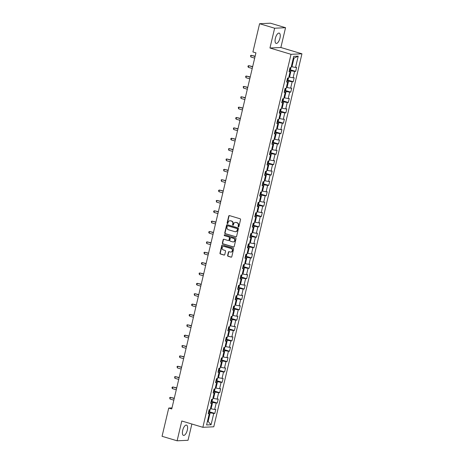 <?xml version="1.0" encoding="UTF-8"?>
<svg xmlns="http://www.w3.org/2000/svg" width="464" height="464" viewBox="0 0 464 464"><rect width="100%" height="100%" fill="white"/><g stroke="black" fill="none" stroke-linecap="round" stroke-linejoin="round"><path stroke-width="0.7" d="M238.397 226.873A0.476 0.429 -92.7 0 0 238.919 226.542L240.555 219.611A0.679 0.609 -92.7 0 0 240.12 218.782L229.483 215.598A0.679 0.609 -92.7 0 0 228.735 216.073L227.099 223.004A0.476 0.429 -92.7 0 0 227.928 223.254L228.137 222.355A2.163 1.955 -92.7 0 1 230.521 220.835L231.408 221.102A2.163 1.955 -92.7 0 1 232.806 223.752L232.597 224.651A0.476 0.429 -92.7 0 0 233.421 224.895L233.636 224.002A2.163 1.955 -92.7 0 1 236.019 222.476L236.907 222.743A2.163 1.955 -92.7 0 1 238.299 225.394L238.09 226.293A0.476 0.429 -92.7 0 0 238.397 226.873M187.299 430.14A5.371 2.198 106.7 0 0 186.54 425.099A5.371 2.198 106.7 0 0 182.7 430.354A5.371 2.198 106.7 0 0 183.46 435.389A5.371 2.198 106.7 0 0 187.299 430.14M279.96 38.152A5.371 2.198 106.7 0 0 279.2 33.112A5.371 2.198 106.7 0 0 275.361 38.367A5.371 2.198 106.7 0 0 276.121 43.401A5.371 2.198 106.7 0 0 279.96 38.152M227.627 255.438A0.679 0.609 -92.7 0 0 228.062 256.267L231.043 257.16A0.679 0.609 -92.7 0 0 231.791 256.685L233.612 248.988A0.679 0.609 -92.7 0 0 233.172 248.165L222.54 244.98A0.679 0.609 -92.7 0 0 221.792 245.456L219.971 253.153A0.679 0.609 -92.7 0 0 220.412 253.976L224.013 255.055A0.679 0.609 -92.7 0 0 224.762 254.579L225.539 251.291A0.679 0.609 -92.7 0 0 225.104 250.461L223.312 249.922A1.81 1.636 -92.7 0 1 223.642 246.372A1.81 1.636 -92.7 0 1 224.141 246.436L231.142 248.53A1.81 1.636 -92.7 0 1 230.811 252.08A1.81 1.636 -92.7 0 1 230.318 252.022L229.146 251.674A0.679 0.609 -92.7 0 0 228.404 252.143L227.627 255.438L227.923 255.426A0.679 0.609 -92.7 0 0 228.358 256.256L231.339 257.149A0.679 0.609 -92.7 0 0 231.379 257.155M181.789 420.999L177.109 440.8L162.058 436.299L168.734 408.059L171.744 408.964L255.925 52.85L252.915 51.951L259.591 23.71L274.636 28.217L269.955 48.012L291.027 54.317L202.855 427.303L181.789 420.999M235.84 236.878A0.679 0.609 -92.7 0 0 236.588 236.402L238.403 228.711A0.679 0.609 -92.7 0 0 237.968 227.882L227.331 224.698A0.679 0.609 -92.7 0 0 226.589 225.173L224.767 232.87A0.679 0.609 -92.7 0 0 225.202 233.699L236.135 236.866A0.679 0.609 -92.7 0 0 236.17 236.878M236.008 238.85L234.187 246.546A0.679 0.609 -92.7 0 1 233.444 247.022L222.807 243.838A0.679 0.609 -92.7 0 1 222.372 243.008L223.149 239.714A0.679 0.609 -92.7 0 1 223.892 239.238L228.207 240.532A0.679 0.609 -92.7 0 0 228.955 240.056L229.471 237.87A0.679 0.609 -92.7 0 0 229.03 237.04L224.541 235.7A0.476 0.429 -92.7 0 1 224.628 234.767A0.476 0.429 -92.7 0 1 224.756 234.784L235.573 238.02A0.679 0.609 -92.7 0 1 236.008 238.85M291.027 54.317L301.942 53.807L213.771 426.793L202.855 427.303M209.119 411.701L214.82 413.407L215.766 409.422L214.687 409.468L216.195 403.094L217.268 403.042L218.213 399.057L217.135 399.104L218.643 392.73L219.721 392.677L220.661 388.693L219.588 388.739L221.096 382.365L222.169 382.313L223.114 378.328L222.036 378.38L223.544 372L224.622 371.948L225.562 367.964L224.489 368.016L225.997 361.636L227.07 361.584L228.015 357.599L226.937 357.651L228.445 351.271L229.523 351.219L230.463 347.234L229.384 347.287L230.892 340.907L231.971 340.854L232.911 336.87L231.838 336.922L233.346 330.542L234.419 330.49L235.364 326.505L234.285 326.557L235.793 320.177L236.872 320.125L237.812 316.141L236.739 316.193L238.247 309.813L239.32 309.761L240.265 305.776L239.186 305.828L240.694 299.448L241.773 299.396L242.713 295.411L241.64 295.464L243.142 289.084L244.221 289.031L245.166 285.047L244.087 285.099L245.595 278.719L246.674 278.667L247.614 274.682L246.535 274.734L248.043 268.354L249.122 268.302L250.061 264.318L248.988 264.37L250.496 257.99L251.569 257.938L252.515 253.953L251.436 254.005L252.944 247.625L254.023 247.573L254.962 243.588L253.889 243.641L255.397 237.261L256.47 237.214L257.416 233.224L256.337 233.276L257.845 226.896L258.924 226.85L259.863 222.859L258.784 222.911L260.292 216.531L261.371 216.485L262.317 212.495L261.238 212.547L262.746 206.167L263.825 206.12L264.764 202.13L263.685 202.182L265.193 195.802L266.272 195.756L267.212 191.765L266.139 191.818L267.647 185.438L268.72 185.391L269.665 181.401L268.586 181.453L270.094 175.073L271.173 175.027L272.113 171.036L271.04 171.088L272.548 164.708L273.621 164.662L274.566 160.672L273.487 160.724L274.995 154.344L276.074 154.297L277.014 150.307L275.935 150.359L277.443 143.985L278.522 143.933L279.467 139.942L278.388 139.995L279.896 133.62L280.969 133.568L281.915 129.584L280.836 129.63L282.344 123.256L283.423 123.204L284.362 119.219L283.289 119.265L284.797 112.891L285.87 112.839L286.816 108.854L285.737 108.901L287.245 102.527L288.324 102.474L289.263 98.49L288.19 98.536L289.693 92.162L290.771 92.11L291.717 88.125L290.638 88.172L292.146 81.797L293.225 81.745L294.164 77.761L293.086 77.807L294.594 71.433L295.672 71.381L296.612 67.396L295.539 67.442L298.207 56.15L293.724 56.359L291.056 67.657L289.977 67.703L289.037 71.694L290.11 71.642L289.188 71.056M214.82 413.407L213.742 413.459L211.074 424.751L206.59 424.96L209.258 413.668L208.185 413.72L209.125 409.729L210.204 409.683L211.712 403.303L210.633 403.355L211.578 399.365L212.651 399.318L214.159 392.938L213.086 392.991L214.026 389.006L215.105 388.954L216.613 382.574L215.534 382.626L216.473 378.641L217.552 378.589L219.06 372.209L217.981 372.261L218.927 368.277L220 368.225L221.508 361.845L220.435 361.897L221.374 357.912L222.453 357.86L223.961 351.48L222.882 351.532L223.828 347.548L224.901 347.495L226.409 341.115L225.336 341.168L226.275 337.183L227.354 337.131L228.862 330.751L227.783 330.803L228.729 326.818L229.802 326.766L231.31 320.386L230.231 320.438L231.176 316.454L232.255 316.402L233.763 310.022L232.684 310.074L233.624 306.089L234.703 306.037L236.211 299.657L235.132 299.709L236.077 295.725L237.15 295.672L238.658 289.292L237.585 289.345L238.525 285.36L239.604 285.308L241.112 278.928L240.033 278.98L240.978 274.995L242.051 274.943L243.559 268.563L242.486 268.615L243.426 264.631L244.505 264.579L246.013 258.199L244.934 258.251L245.874 254.266L246.952 254.214L248.46 247.84L247.382 247.886L248.327 243.902L249.406 243.849L250.908 237.475L249.835 237.522L250.775 233.537L251.853 233.485L253.361 227.111L252.283 227.157L253.228 223.172L254.301 223.12L255.809 216.746L254.736 216.792L255.676 212.808L256.754 212.756L258.262 206.381L257.184 206.428L258.129 202.443L259.202 202.391L260.71 196.017L259.637 196.063L260.577 192.079L261.655 192.026L263.163 185.652L262.085 185.699L263.024 181.714L264.103 181.662L265.611 175.288L264.532 175.334L265.478 171.349L266.551 171.297L268.059 164.923L266.986 164.969L267.925 160.985L269.004 160.933L270.512 154.558L269.433 154.611L270.379 150.62L271.452 150.574L272.96 144.194L271.887 144.246L272.826 140.256L273.905 140.209L275.413 133.829L274.334 133.881L275.28 129.891L276.353 129.845L277.861 123.465L276.782 123.517L277.727 119.526L278.806 119.48L280.314 113.1L279.235 113.152L280.175 109.162L281.254 109.115L282.762 102.735L281.683 102.788L282.628 98.797L283.701 98.751L285.209 92.371L284.136 92.423L285.076 88.433L286.155 88.386L287.663 82.006L286.584 82.058L287.529 78.068L288.602 78.022L290.11 71.642M210.969 401.94L212.605 402.427L211.097 408.807L210.453 408.616M211.097 408.807L214.687 409.468M212.605 402.427L216.195 403.094M211.712 403.303L210.784 402.717M213.417 391.575L215.058 392.063L213.55 398.443L212.906 398.251M213.55 398.443L217.135 399.104M215.058 392.063L218.643 392.73M214.159 392.938L213.231 392.353M215.87 381.211L217.506 381.698L215.998 388.078L215.354 387.887M215.998 388.078L219.588 388.739M217.506 381.698L221.096 382.365M216.613 382.574L215.685 381.988M218.318 370.846L219.959 371.333L218.451 377.713L217.807 377.522M218.451 377.713L222.036 378.38M219.959 371.333L223.544 372M219.06 372.209L218.132 371.623M220.771 360.482L222.407 360.969L220.899 367.349L220.255 367.157M220.899 367.349L224.489 368.016M222.407 360.969L225.997 361.636M221.508 361.845L220.586 361.259M223.219 350.117L224.854 350.604L223.346 356.984L222.703 356.793M223.346 356.984L226.937 357.651M224.854 350.604L228.445 351.271M223.961 351.48L223.033 350.894M225.666 339.752L227.308 340.24L225.8 346.62L225.156 346.428M225.8 346.62L229.384 347.287M227.308 340.24L230.892 340.907M226.409 341.115L225.487 340.53M228.12 329.388L229.755 329.875L228.247 336.255L227.604 336.064M228.247 336.255L231.838 336.922M229.755 329.875L233.346 330.542M228.862 330.751L227.934 330.165M230.567 319.023L232.209 319.51L230.701 325.89L230.057 325.699M230.701 325.89L234.285 326.557M232.209 319.51L235.793 320.177M231.31 320.386L230.382 319.8M233.021 308.659L234.656 309.146L233.148 315.526L232.505 315.334M233.148 315.526L236.739 316.193M234.656 309.146L238.247 309.813M233.763 310.022L232.835 309.436M235.468 298.294L237.104 298.781L235.602 305.161L234.958 304.97M235.602 305.161L239.186 305.828M237.104 298.781L240.694 299.448M236.211 299.657L235.283 299.071M237.916 287.929L239.557 288.417L238.049 294.797L237.406 294.605M238.049 294.797L241.64 295.464M239.557 288.417L243.142 289.084M238.658 289.292L237.736 288.707M240.369 277.565L242.005 278.052L240.497 284.432L239.853 284.241M240.497 284.432L244.087 285.099M242.005 278.052L245.595 278.719M241.112 278.928L240.184 278.342M242.817 267.2L244.458 267.687L242.95 274.067L242.307 273.876M242.95 274.067L246.535 274.734M244.458 267.687L248.043 268.354M243.559 268.563L242.631 267.983M245.27 256.836L246.906 257.329L245.398 263.703L244.754 263.511M245.398 263.703L248.988 264.37M246.906 257.329L250.496 257.99M246.013 258.199L245.085 257.619M247.718 246.471L249.359 246.964L247.851 253.338L247.208 253.147M247.851 253.338L251.436 254.005M249.359 246.964L252.944 247.625M248.46 247.84L247.532 247.254M250.171 236.106L251.807 236.599L250.299 242.974L249.655 242.782M250.299 242.974L253.889 243.641M251.807 236.599L255.397 237.261M250.908 237.475L249.986 236.889M252.619 225.742L254.255 226.235L252.747 232.609L252.103 232.418M252.747 232.609L256.337 233.276M254.255 226.235L257.845 226.896M253.361 227.111L252.433 226.525M255.067 215.377L256.708 215.87L255.2 222.244L254.556 222.053M255.2 222.244L258.784 222.911M256.708 215.87L260.292 216.531M255.809 216.746L254.887 216.16M257.52 205.013L259.156 205.506L257.648 211.88L257.004 211.688M257.648 211.88L261.238 212.547M259.156 205.506L262.746 206.167M258.262 206.381L257.334 205.796M259.968 194.648L261.609 195.141L260.101 201.515L259.457 201.324M260.101 201.515L263.685 202.182M261.609 195.141L265.193 195.802M260.71 196.017L259.782 195.431M262.421 184.283L264.057 184.776L262.549 191.151L261.905 190.959M262.549 191.151L266.139 191.818M264.057 184.776L267.647 185.438M263.163 185.652L262.235 185.066M264.869 173.919L266.51 174.412L265.002 180.786L264.358 180.595M265.002 180.786L268.586 181.453M266.51 174.412L270.094 175.073M265.611 175.288L264.683 174.702M267.322 163.554L268.958 164.047L267.45 170.421L266.806 170.23M267.45 170.421L271.04 171.088M268.958 164.047L272.548 164.708M268.059 164.923L267.136 164.337M269.77 153.19L271.405 153.683L269.897 160.057L269.253 159.865M269.897 160.057L273.487 160.724M271.405 153.683L274.995 154.344M270.512 154.558L269.584 153.973M272.217 142.825L273.859 143.318L272.351 149.698L271.707 149.501M272.351 149.698L275.935 150.359M273.859 143.318L277.443 143.985M272.96 144.194L272.037 143.608M274.671 132.46L276.306 132.953L274.798 139.333L274.154 139.136M274.798 139.333L278.388 139.995M276.306 132.953L279.896 133.62M275.413 133.829L274.485 133.243M277.118 122.096L278.76 122.589L277.252 128.969L276.608 128.772M277.252 128.969L280.836 129.63M278.76 122.589L282.344 123.256M277.861 123.465L276.933 122.879M279.572 111.731L281.207 112.224L279.699 118.604L279.055 118.407M279.699 118.604L283.289 119.265M281.207 112.224L284.797 112.891M280.314 113.1L279.386 112.514M282.019 101.367L283.655 101.86L282.153 108.24L281.509 108.042M282.153 108.24L285.737 108.901M283.655 101.86L287.245 102.527M282.762 102.735L281.834 102.15M284.467 91.002L286.108 91.495L284.6 97.875L283.956 97.678M284.6 97.875L288.19 98.536M286.108 91.495L289.693 92.162M285.209 92.371L284.287 91.785M286.92 80.637L288.556 81.13L287.048 87.51L286.404 87.313M287.048 87.51L290.638 88.172M288.556 81.13L292.146 81.797M287.663 82.006L286.735 81.42M289.368 70.279L291.009 70.766L289.501 77.146L288.857 76.954M289.501 77.146L293.086 77.807M291.009 70.766L294.594 71.433M298.207 56.15L293.99 58.145L291.949 66.781L291.305 66.59M291.949 66.781L295.539 67.442M269.955 48.012L280.871 47.502L285.551 27.701L274.636 28.217M285.551 27.701L270.506 23.2L259.591 23.71M177.109 440.8L188.024 440.29L191.87 424.021M280.871 47.502L301.942 53.807M171.993 407.908L168.734 408.059M293.99 58.145L293.294 58.174M207.472 421.237L208.116 421.428L210.157 412.792L208.516 412.305M207.42 421.463L208.116 421.428L211.074 424.751M210.157 412.792L213.742 413.459M209.258 413.668L208.336 413.082M289.971 69.675L295.672 71.381M287.523 80.04L293.225 81.745M285.07 90.405L290.771 92.11M282.622 100.769L288.324 102.474M280.169 111.134L285.87 112.839M277.721 121.498L283.423 123.204M275.268 131.863L280.969 133.568M272.82 142.228L278.522 143.933M270.373 152.592L276.074 154.297M267.919 162.957L273.621 164.662M265.472 173.321L271.173 175.027M263.018 183.68L268.72 185.391M260.571 194.045L266.272 195.756M258.117 204.409L263.825 206.12M255.67 214.774L261.371 216.485M253.222 225.139L258.924 226.85M250.769 235.503L256.47 237.214M248.321 245.868L254.023 247.573M245.868 256.232L251.569 257.938M243.42 266.597L249.122 268.302M240.973 276.962L246.674 278.667M238.519 287.326L244.221 289.031M236.072 297.691L241.773 299.396M233.618 308.055L239.32 309.761M231.171 318.42L236.872 320.125M228.717 328.785L234.419 330.49M226.27 339.149L231.971 340.854M223.822 349.514L229.523 351.219M221.369 359.878L227.07 361.584M218.921 370.243L224.622 371.948M216.468 380.608L222.169 382.313M214.02 390.972L219.721 392.677M211.567 401.337L217.268 403.042M238.67 226.855A0.476 0.429 -92.7 0 1 238.386 226.281L238.595 225.382A2.163 1.955 -92.7 0 0 237.197 222.732L236.907 222.743M235.573 222.407A2.163 1.955 -92.7 0 1 236.315 222.465L237.197 222.732M230.074 220.76A2.163 1.955 -92.7 0 1 230.817 220.823L231.704 221.084A2.163 1.955 -92.7 0 1 233.102 223.741L232.887 224.634A0.476 0.429 -92.7 0 0 233.177 225.208M229.442 215.592A0.679 0.609 -92.7 0 0 229.03 216.062L227.395 222.993A0.476 0.429 -92.7 0 0 227.679 223.567M227.296 224.686A0.679 0.609 -92.7 0 0 226.884 225.162L225.063 232.853A0.679 0.609 -92.7 0 0 225.498 233.682L236.135 236.866M237.406 229.181A0.476 0.429 -92.7 0 0 237.104 228.601L227.766 225.806A0.476 0.429 -92.7 0 0 227.244 226.136L227.024 227.082A2.163 1.955 -92.7 0 0 228.421 229.738L234.801 231.646A2.163 1.955 -92.7 0 0 237.185 230.127L237.701 229.164A0.476 0.429 -92.7 0 0 237.394 228.584L237.104 228.601M227.801 225.806A0.476 0.429 -92.7 0 1 228.062 225.794L237.394 228.584M235.544 231.704A2.163 1.955 -92.7 0 0 237.481 230.109L237.185 230.127M237.701 229.164L237.481 230.109M223.857 239.233A0.679 0.609 -92.7 0 0 223.445 239.702L222.668 242.997A0.679 0.609 -92.7 0 0 223.103 243.826L233.74 247.005A0.679 0.609 -92.7 0 0 233.775 247.016M228.537 240.526A0.679 0.609 -92.7 0 0 229.245 240.045L229.761 237.858A0.679 0.609 -92.7 0 0 229.326 237.029L224.541 235.7M224.779 234.79A0.476 0.429 -92.7 0 0 224.837 235.683M232.684 241.872A1.81 1.636 -92.7 0 0 234.72 240.329A1.81 1.636 -92.7 0 0 233.508 238.38L231.043 237.643A0.679 0.609 -92.7 0 0 230.295 238.119L229.779 240.306A0.679 0.609 -92.7 0 0 230.214 241.135L232.684 241.872M233.328 241.918A1.81 1.636 -92.7 0 0 233.804 238.368L233.508 238.38M231.002 237.632A0.679 0.609 -92.7 0 1 231.339 237.632L233.804 238.368M229.112 251.662A0.679 0.609 -92.7 0 0 228.7 252.132L227.923 255.426M230.962 252.068A1.81 1.636 -92.7 0 0 231.437 248.518L231.142 248.53M223.787 246.372A1.81 1.636 -92.7 0 1 224.431 246.425L231.437 248.518M222.5 244.969A0.679 0.609 -92.7 0 0 222.088 245.439L220.267 253.135A0.679 0.609 -92.7 0 0 220.707 253.965L224.309 255.043A0.679 0.609 -92.7 0 0 224.35 255.055M290.963 67.657L290.626 69.066L289.495 69.733M255.125 56.225L251.227 55.315L250.833 56.973L254.678 58.122M289.884 68.481L290.075 67.686M255.072 56.463L251.227 55.315L250.548 55.564L250.833 56.973M288.509 78.022L288.179 79.431L287.048 80.098M252.677 66.59L248.774 65.679L248.385 67.338L252.225 68.486M287.344 78.839L287.622 78.051M252.619 66.828L248.774 65.679L248.095 65.929L247.938 66.596L248.385 67.338M286.062 88.386L285.731 89.796L284.594 90.463M250.224 76.954L246.326 76.044L245.932 77.703L249.777 78.851M284.896 89.204L285.174 88.415M250.171 77.192L246.326 76.044L245.647 76.293L245.932 77.703M283.608 98.751L283.278 100.16L282.147 100.827M247.776 87.319L243.878 86.403L243.484 88.067L247.329 89.216M282.443 99.569L282.721 98.78M247.718 87.557L243.878 86.403L243.194 86.658L243.484 88.067M281.161 109.115L280.83 110.525L279.699 111.192M245.328 97.684L241.425 96.767L241.031 98.432L244.876 99.58M279.995 109.933L280.273 109.144M245.27 97.921L241.425 96.767L240.746 97.022L241.031 98.432M278.713 119.48L278.377 120.889L277.246 121.556M242.875 108.048L238.977 107.132L238.583 108.796L242.428 109.945M277.634 120.304L277.82 119.509M242.817 108.286L238.977 107.132L238.299 107.387L238.583 108.796M276.26 129.845L275.929 131.254L274.798 131.921M240.427 118.413L236.524 117.496L236.135 119.161L239.975 120.309M275.094 130.662L275.372 129.874M240.369 118.651L236.524 117.496L235.845 117.752L235.689 118.419L236.135 119.161M273.812 140.209L273.476 141.613L272.345 142.286M237.974 128.777L234.076 127.861L233.682 129.526L237.527 130.674M272.646 141.027L272.925 140.238M237.922 129.015L234.076 127.861L233.398 128.116L233.682 129.526M271.359 150.574L271.028 151.977L269.897 152.65M235.526 139.142L231.623 138.226L231.234 139.89L235.08 141.039M270.286 151.397L270.471 150.603M235.468 139.38L231.623 138.226L230.944 138.481L230.788 139.148L231.234 139.89M268.911 160.938L268.581 162.342L267.45 163.015M233.079 149.507L229.175 148.59L228.781 150.255L232.626 151.403M267.745 161.756L268.024 160.967M233.021 149.744L229.175 148.59L228.497 148.845L228.781 150.255M266.458 171.303L266.127 172.707L264.996 173.379M230.625 159.871L226.728 158.955L226.333 160.619L230.179 161.768M265.385 172.127L265.57 171.332M230.567 160.109L226.728 158.955L226.043 159.21L226.333 160.619M264.01 181.668L263.68 183.071L262.549 183.744M228.178 170.23L224.274 169.319L223.88 170.984L227.725 172.132M262.844 182.485L263.123 181.697M228.12 170.474L224.274 169.319L223.596 169.575L223.88 170.984M261.563 192.032L261.226 193.436L260.095 194.109M225.724 180.595L221.827 179.684L221.432 181.349L225.278 182.497M260.397 192.844L260.675 192.061M225.672 180.838L221.827 179.684L221.148 179.939L221.432 181.349M259.109 202.397L258.779 203.8L257.648 204.473M223.277 190.959L219.373 190.049L218.985 191.713L222.824 192.862M258.036 203.22L258.222 202.42M223.219 191.203L219.373 190.049L218.695 190.304L218.538 190.965L218.985 191.713M256.662 212.761L256.331 214.165L255.194 214.838M220.823 201.324L216.926 200.413L216.531 202.078L220.377 203.226M255.496 213.573L255.774 212.785M220.771 201.562L216.926 200.413L216.247 200.668L216.531 202.078M254.208 223.126L253.878 224.53L252.747 225.202M218.376 211.688L214.472 210.778L214.084 212.437L217.929 213.591M253.135 223.95L253.321 223.149M218.318 211.926L214.472 210.778L213.794 211.033L213.637 211.694L214.084 212.437M251.761 233.491L251.43 234.894L250.299 235.567M215.928 222.053L212.025 221.142L211.63 222.801L215.476 223.955M250.682 234.314L250.873 233.514M215.87 222.291L212.025 221.142L211.346 221.398L211.63 222.801M249.313 243.855L248.977 245.259L247.846 245.932M213.475 232.418L209.577 231.507L209.183 233.166L213.028 234.32M248.147 244.667L248.42 243.878M213.417 232.655L209.577 231.507L208.899 231.762L208.736 232.423L209.183 233.166M246.86 254.22L246.529 255.623L245.398 256.296M211.027 242.782L207.124 241.872L206.729 243.53L210.575 244.685M245.787 255.043L245.972 254.243M210.969 243.02L207.124 241.872L206.445 242.127L206.729 243.53M244.412 264.584L244.076 265.988L242.945 266.661M208.574 253.147L204.676 252.236L204.282 253.895L208.127 255.049M243.246 265.396L243.525 264.608M208.522 253.385L204.676 252.236L203.998 252.491L204.282 253.895M241.959 274.949L241.628 276.353L240.497 277.025M206.126 263.511L202.223 262.601L201.834 264.26L205.674 265.414M240.793 275.761L241.071 274.972M206.068 263.749L202.223 262.601L201.544 262.856L201.388 263.517L201.834 264.26M239.511 285.314L239.18 286.717L238.044 287.39M203.673 273.876L199.775 272.965L199.381 274.624L203.226 275.778M238.432 286.137L238.624 285.337M203.621 274.114L199.775 272.965L199.097 273.221L199.381 274.624M237.058 295.678L236.727 297.082L235.596 297.755M201.225 284.241L197.322 283.33L196.933 284.989L200.779 286.143M235.892 296.49L236.17 295.701M201.167 284.478L197.322 283.33L196.643 283.585L196.487 284.246L196.933 284.989M234.61 306.043L234.279 307.446L233.148 308.119M198.778 294.605L194.874 293.695L194.48 295.353L198.325 296.508M233.531 306.866L233.723 306.066M198.72 294.843L194.874 293.695L194.196 293.95L194.48 295.353M232.162 316.407L231.826 317.811L230.695 318.484M196.324 304.97L192.427 304.059L192.032 305.718L195.878 306.872M230.997 317.219L231.269 316.431M196.266 305.208L192.427 304.059L191.748 304.314L191.586 304.976L192.032 305.718M229.709 326.772L229.378 328.176L228.247 328.848M193.877 315.334L189.973 314.424L189.585 316.083L193.424 317.237M228.543 327.584L228.822 326.795M193.819 315.572L189.973 314.424L189.295 314.679L189.138 315.34L189.585 316.083M227.261 337.137L226.925 338.54L225.794 339.213M191.423 325.699L187.526 324.788L187.131 326.447L190.977 327.601M226.183 337.96L226.374 337.16M191.371 325.937L187.526 324.788L186.847 325.044L187.131 326.447M224.808 347.501L224.477 348.905L223.346 349.578M188.976 336.064L185.072 335.153L184.684 336.812L188.529 337.96M223.642 348.313L223.921 347.524M188.918 336.301L185.072 335.153L184.394 335.408L184.237 336.069L184.684 336.812M222.36 357.866L222.03 359.269L220.899 359.942M186.528 346.428L182.625 345.518L182.23 347.176L186.076 348.325M221.195 358.678L221.473 357.889M186.47 346.666L182.625 345.518L181.946 345.767L182.23 347.176M219.907 368.23L219.576 369.634L218.445 370.307M184.075 356.793L180.177 355.882L179.783 357.541L183.628 358.689M218.747 369.042L219.02 368.254M184.017 357.031L180.177 355.882L179.493 356.132L179.783 357.541M217.459 378.595L217.129 379.999L215.998 380.671M181.627 367.157L177.724 366.247L177.329 367.906L181.175 369.054M216.294 379.407L216.572 378.618M181.569 367.395L177.724 366.247L177.045 366.496L177.329 367.906M215.012 388.96L214.675 390.363L213.544 391.036M179.174 377.522L175.276 376.611L174.882 378.27L178.727 379.419M213.933 389.777L214.124 388.983M179.121 377.76L175.276 376.611L174.597 376.861L174.882 378.27M212.558 399.324L212.228 400.728L211.097 401.401M176.726 387.887L172.823 386.976L172.434 388.635L176.274 389.783M211.393 400.136L211.671 399.347M176.668 388.124L172.823 386.976L172.144 387.225L171.987 387.892L172.434 388.635M210.111 409.683L209.78 411.092L208.643 411.759M174.273 398.251L170.375 397.341L169.981 398.999L173.826 400.148M209.032 410.507L209.223 409.712M174.22 398.489L170.375 397.341L169.696 397.59L169.981 398.999M238.595 225.382L238.299 225.394M236.315 222.465L236.019 222.476M232.887 224.634L232.597 224.651M233.102 223.741L232.806 223.752M231.704 221.084L231.408 221.102M230.817 220.823L230.521 220.835M227.395 222.993L227.099 223.004M229.03 216.062L228.735 216.073M238.386 226.281L238.09 226.293M225.498 233.682L225.202 233.699M225.063 232.853L224.767 232.87M226.884 225.162L226.589 225.173M228.062 225.794L227.766 225.806M233.74 247.005L233.444 247.022M223.103 243.826L222.807 243.838M222.668 242.997L222.372 243.008M223.445 239.702L223.149 239.714M229.245 240.045L228.955 240.056M229.761 237.858L229.471 237.87M229.326 237.029L229.03 237.04M231.339 237.632L231.043 237.643M228.7 252.132L228.404 252.143M224.431 246.425L224.141 246.436M224.309 255.043L224.013 255.055M220.707 253.965L220.412 253.976M220.267 253.135L219.971 253.153M222.088 245.439L221.792 245.456M231.339 257.149L231.043 257.16M228.358 256.256L228.062 256.267M289.901 69.739L290.389 67.686M287.448 80.104L287.935 78.051M285 90.468L285.488 88.415M282.553 100.833L283.034 98.78M280.099 111.198L280.587 109.144M277.652 121.562L278.133 119.509M275.198 131.927L275.686 129.874M272.751 142.291L273.238 140.238M270.297 152.656L270.785 150.603M267.85 163.021L268.337 160.967M265.402 173.385L265.884 171.332M262.949 183.75L263.436 181.697M260.501 194.114L260.983 192.061M258.048 204.479L258.535 202.426M255.6 214.844L256.087 212.79M253.153 225.208L253.634 223.155M250.699 235.573L251.186 233.52M248.252 245.937L248.733 243.884M245.798 256.302L246.285 254.249M243.351 266.661L243.832 264.613M240.897 277.025L241.384 274.978M238.45 287.39L238.937 285.343M236.002 297.755L236.483 295.701M233.549 308.119L234.036 306.066M231.101 318.484L231.582 316.431M228.648 328.848L229.135 326.795M226.2 339.213L226.687 337.16M223.747 349.578L224.234 347.524M221.299 359.942L221.786 357.889M218.851 370.307L219.333 368.254M216.398 380.671L216.885 378.618M213.95 391.036L214.432 388.983M211.497 401.401L211.984 399.347M209.049 411.765L209.537 409.712M235.718 222.389L235.422 222.407M230.225 220.748L229.929 220.76M227.928 225.777L227.638 225.788M235.689 231.704L235.393 231.722M228.688 240.538L228.392 240.555M233.473 241.918L233.183 241.93M231.153 237.609L230.857 237.62M231.107 252.068L230.811 252.08M223.938 246.361L223.642 246.372"/></g></svg>
